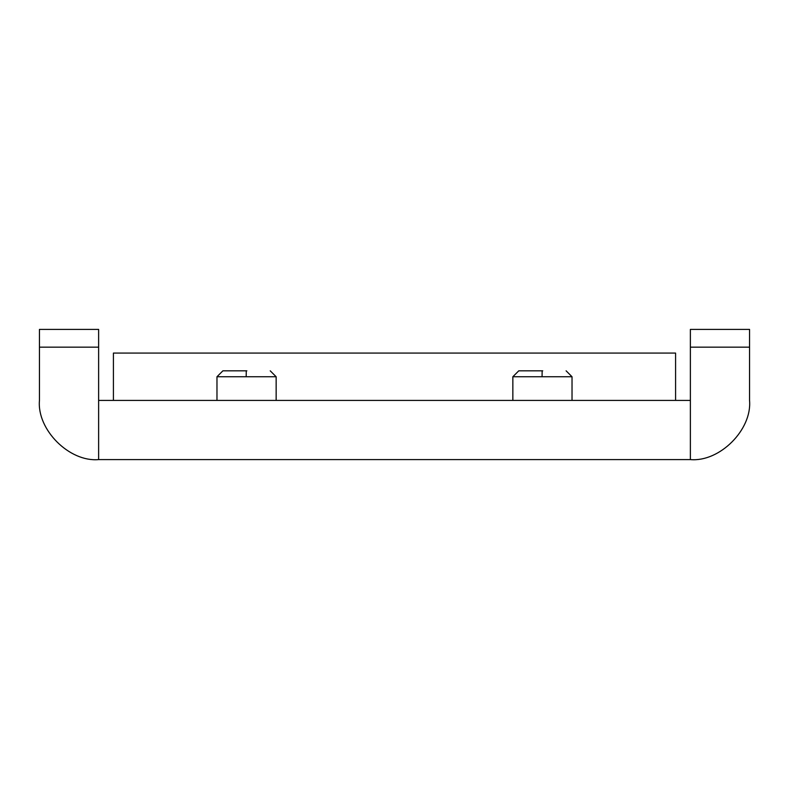 <?xml version="1.0" encoding="UTF-8"?>
<svg xmlns="http://www.w3.org/2000/svg" width="789" height="789" viewBox="0 0 789 789"><rect width="100%" height="100%" fill="white"/><g stroke="black" fill="none" stroke-linecap="round" stroke-linejoin="round"><path stroke-width="1.18" d="M270.233 370.83L276.15 376.748L216.975 376.748L222.892 370.83L246.858 370.83M566.107 370.83L572.025 376.748L512.85 376.748L518.767 370.83L542.733 370.83M113.419 400.417L113.419 353.077L675.581 353.077L675.581 400.417M98.625 400.417L690.375 400.417L690.375 459.592C719.657 462.236 752.193 429.699 749.55 400.417C752.193 429.699 719.657 462.236 690.375 459.592L98.625 459.592C69.343 462.236 36.807 429.699 39.45 400.417C36.807 429.699 69.343 462.236 98.625 459.592L98.625 347.16L39.45 347.16L39.45 329.407L98.625 329.407L98.625 347.16M749.55 347.16L690.375 347.16L690.375 329.407L749.55 329.407L749.55 400.417M690.375 347.16L690.375 400.417M39.45 347.16L39.45 400.417M246.188 376.748L246.267 370.83M542.063 376.748L542.142 370.83M276.15 376.748L276.15 400.417M216.975 400.417L216.975 376.748M572.025 376.748L572.025 400.417M512.85 400.417L512.85 376.748"/></g></svg>
